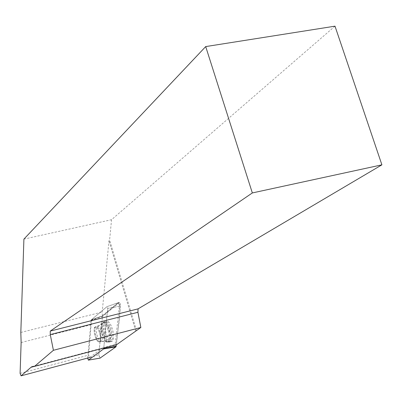 <?xml version="1.0" encoding="UTF-8"?>
<svg xmlns="http://www.w3.org/2000/svg" width="402" height="402" viewBox="0 0 402 402"><rect width="100%" height="100%" fill="white"/><g stroke="black" fill="none" stroke-linecap="round" stroke-linejoin="round"><path stroke-width="0.3" stroke-dasharray="2.01 1.51" d="M95.862 338.263C93.817 332.655 93.606 328.876 95.224 326.937C98.209 325.022 102.621 340.71 99.415 341.851C98.314 342.202 97.128 341.007 95.862 338.263M103.756 348.037L107.691 308.379L106.942 306.661L91.113 320.042L87.716 358.026M120.575 306.033L116.369 344.695C117.032 331.037 121.163 317.203 119.349 302.45L102.44 316.63L102.686 315.957L118.992 302.44C119.947 302.651 120.474 303.852 120.575 306.033L107.691 308.379L103.811 347.574L101.786 348.534L89.661 357.509L88.631 355.112L91.525 319.696L106.927 306.676L118.942 302.47M98.797 354.68L102.44 316.63L98.791 355.187L100.058 358.107L98.797 354.68L87.676 358.499M107.239 336.524C104.48 329.052 104.203 323.967 106.414 321.268C107.927 320.706 109.565 322.278 111.329 325.982C114.153 333.665 114.409 338.791 112.093 341.358C110.565 341.785 108.947 340.172 107.239 336.524M136.479 330.64L109.605 240.019L108.987 240.758L102.203 312.042L102.299 315.746L91.525 319.696M334.997 26.165L111.55 219.703L109.605 240.019M102.299 315.746L117.826 302.847C118.731 303.048 119.233 304.188 119.334 306.264L115.193 344.599L103.811 347.574M104.872 333.464C103.289 327.253 103.42 323.288 105.259 321.57C109.399 318.746 115.49 340.248 110.932 341.66C108.776 341.956 106.756 339.223 104.872 333.464M119.334 306.264L107.696 308.379L106.947 306.661L117.781 302.877M20.824 332.449L102.203 312.042M23.904 239.12L111.55 219.703M115.193 344.599L116.771 344.589M99.681 333.002C100.867 337.695 100.781 340.645 99.42 341.846C96.41 343.695 92.038 328.107 95.229 326.932C96.771 326.645 98.259 328.665 99.681 333.002M20.1 373.357L88.631 355.112M135.72 330.931L108.987 240.758M90.998 320.364L102.44 316.63M102.686 315.957L91.113 320.042M109.183 326.575C107.434 322.901 105.816 321.344 104.329 321.896C100.053 323.635 105.821 344.127 109.952 341.826C112.238 339.283 111.982 334.198 109.183 326.575M108.339 326.921C111.319 335.494 111.329 340.469 108.359 341.841C104.61 341.655 100.269 326.238 103.028 322.927C104.495 321.344 106.264 322.675 108.339 326.921M100.817 329.947C99.54 327.228 98.359 326.047 97.264 326.414C95.641 328.359 95.852 332.132 97.892 337.735C99.163 340.474 100.349 341.665 101.46 341.313C103.093 339.378 102.877 335.59 100.817 329.947M109.108 330.293C110.706 336.64 110.555 340.589 108.651 342.147C106.53 342.439 104.535 339.73 102.671 334.022C101.103 327.871 101.229 323.942 103.038 322.248C105.143 321.766 107.168 324.449 109.108 330.293M91.299 324.675L21.135 342.539M34.431 366.383L101.786 348.534M100.455 332.801C101.641 337.494 101.55 340.444 100.188 341.645C97.173 343.494 92.802 327.916 95.998 326.736C97.545 326.444 99.028 328.469 100.455 332.801M108.238 330.55C109.952 337.735 109.57 341.605 107.083 342.162C103.344 341.991 99.003 326.555 101.751 323.263C103.811 321.56 105.972 323.987 108.238 330.55M106.942 306.661L118.992 302.44M110.932 341.66L107.083 342.162L103.279 341.318L99.42 341.846L101.46 341.313L105.068 341.022L108.359 341.841L112.093 341.358M105.259 321.57L103.038 322.248L98.857 325.62L95.229 326.932L97.264 326.414L100.565 325.037L104.329 321.896L106.414 321.268M106.947 306.661L117.826 302.847M33.502 366.302L102.711 347.971"/><path stroke-width="0.6" d="M87.716 358.026L88.375 360.122L103.58 348.941L103.756 348.037M116.369 344.695L115.942 346.851L100.058 358.107L115.721 347.006L116.369 344.695M381.9 164.835L334.997 26.165L205.698 46.587L252.335 192.94L50.245 331.082L138.082 308.852L381.9 164.835L252.335 192.94M138.082 308.852L137.921 312.284L140.846 327.494L53.416 350.293L34.492 366.393L31.818 366.75L31.049 367.277L34.431 366.383M34.492 366.393L116.771 344.589L140.846 327.494M89.661 357.509L21.075 375.835L20.1 373.357L21.135 342.539L20.824 332.449L23.904 239.12L205.698 46.587M21.075 375.835L31.049 367.277M50.245 331.082L50.27 334.585L53.416 350.293M50.27 334.585L137.921 312.284M103.701 348.629L116.203 346.192M88.375 360.122L100.279 358.071M115.942 346.851L103.58 348.941M88.345 360.137L100.219 358.102M31.818 366.75L33.502 366.302"/></g></svg>
